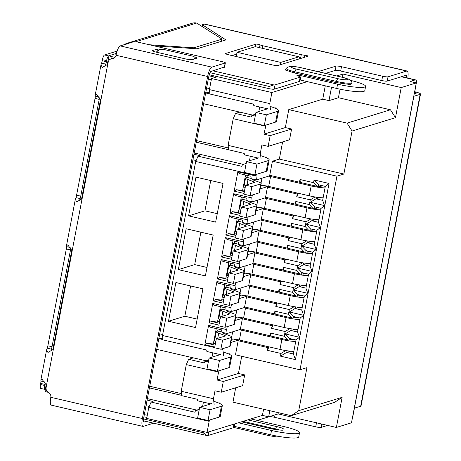 <?xml version="1.0" encoding="UTF-8"?>
<svg xmlns="http://www.w3.org/2000/svg" width="461" height="461" viewBox="0 0 461 461"><rect width="100%" height="100%" fill="white"/><g stroke="black" fill="none" stroke-linecap="round" stroke-linejoin="round"><path stroke-width="0.69" d="M107.188 64.724L109.067 55.677L114.726 53.937L116.241 54.289M116.621 52.692L116.639 52.687A4.426 4.224 -107.1 0 0 114.726 53.937M46.146 384.716L45.051 391.251A4.426 0.64 10.8 0 0 48.025 392.282L48.048 392.173M111.654 58.72L112.04 56.709A4.426 0.64 -169.2 0 1 109.067 55.677M336.732 75.961L342.932 74.054L401.22 87.567L416.318 82.922L410.071 81.476L415.102 79.932L401.37 76.745M217.488 76.705L211.524 78.537L271.898 92.528L307.297 81.643M112.04 56.709L114.991 57.389M208.337 79.027L211.299 79.713M147.29 415.286L144.322 414.6M48.347 392.357L48.025 392.282M146.028 405.674L149.214 406.412M162.698 334.513L159.731 333.827M192.929 159.8L196.115 160.537M209.599 88.639L206.637 87.953M401.606 76.676L415.551 79.903A11.064 2.875 103 0 1 416.583 81.499L351.484 422.8L336.386 427.445L278.098 413.932L268.659 416.836L262.418 415.39L207.058 432.406L146.69 418.415L148.805 407.334L151.145 402.061L153.029 401.479L147.088 400.102M236.222 56.542L237.035 52.272L255.279 46.665L298.993 56.795L299.915 58.708M237.035 52.272L280.755 62.402L280.305 64.736M280.755 62.402L298.993 56.795M401.22 87.567L395.475 117.682L352.071 131.022L343.866 174.045L336.945 176.177L300.013 369.774L306.934 367.648L298.722 410.67L342.131 397.33L336.386 427.445M342.932 74.054L342.321 77.258M340.045 89.192L338.42 97.72L390.461 109.781L395.475 117.682M338.42 97.72L328.981 100.619L331.528 87.262M328.981 100.619L322.735 99.173L325.287 85.815M265.974 125.064L263.957 134.151L285.342 127.576L288.77 109.614L322.735 99.173M271.898 92.528L269.783 103.604L270.44 109.482M274.94 108.093L276.099 107.736L275.949 108.531M269.783 103.604L209.415 89.613L211.524 78.537M209.415 89.613L209.905 94.021L253.619 104.151L253.786 105.621L267.541 108.808M208.96 75.777L215.541 77.304M415.551 79.903A11.064 2.875 103 0 0 415.102 79.932M416.583 81.499L414.376 93.877M158.947 337.936L162.883 338.847M220.329 354.607L206.88 351.495L206.718 350.026L163.004 339.895L162.508 335.487L195.706 161.459L198.046 156.187L199.936 155.605L193.995 154.228M205.854 92.062L209.79 92.972M148.805 407.334L209.173 421.325L207.058 432.406M223.297 381.472L217.05 380.025L238.441 373.45L244.687 374.897L223.297 381.472L221.245 392.23L214.999 390.784L213.483 398.742L214.14 404.614M218.958 403.133L219.799 402.874L219.69 403.45M209.778 419.959L209.173 421.325M262.418 415.39L263.583 409.264M298.722 410.67L291.248 415.678L232.961 402.171L235.704 387.782M269.829 410.711L268.659 416.836M278.335 412.687L278.098 413.932M342.131 397.33L334.651 402.332L291.248 415.678M238.441 373.45L241.72 356.267M244.687 374.897L242.63 385.655L221.245 392.23M300.013 369.774L235.479 354.82L238.17 340.731L267.933 347.629L267.42 350.32L280.956 353.454L280.444 356.146L295.432 359.615L329.039 183.438L314.05 179.963L313.538 182.654L300.007 179.519L299.494 182.204L300.278 181.968L300.33 182.452L316.984 186.313L313.538 182.654M300.324 182.395L269.725 175.307L272.411 161.217L336.945 176.177M352.071 131.022L347.058 123.122L288.77 109.614M285.342 127.576L291.588 129.022L289.537 139.781L268.146 146.356L270.198 135.597L263.957 134.151M272.411 161.217L279.331 159.091L282.61 141.907M279.331 159.091L343.866 174.045M390.461 109.781L347.058 123.122M291.588 129.022L270.198 135.597M255.233 116.063L251.937 115.302L255.596 114.178M195.706 161.459L256.074 175.451L255.976 175.993L237.864 171.792L234.171 191.154L244.065 193.447M222.311 348.787L222.98 348.942L222.876 349.478L221.268 349.11M214.665 347.577L162.508 335.487M226.495 326.843L227.169 326.999L226.674 329.58L208.562 325.385L204.868 344.742L214.763 347.035M230.684 304.905L231.353 305.061L230.863 307.643L212.752 303.442L209.058 322.804L218.952 325.097M234.868 282.962L235.536 283.117L235.047 285.699L216.935 281.504L213.241 300.86L223.136 303.154M239.052 261.018L239.726 261.174L239.23 263.755L221.119 259.56L217.425 278.922L227.319 281.216M243.241 239.08L243.909 239.236L243.42 241.818L225.308 237.617L221.614 256.979L231.508 259.272M247.424 217.137L248.093 217.292L247.603 219.874L229.492 215.679L225.798 235.035L235.692 237.329M251.608 195.199L252.282 195.349L251.787 197.93L233.675 193.735L229.981 213.097L239.876 215.391M186.129 228.765L178.332 269.633L205.393 275.909L213.189 235.035L186.129 228.765M215.656 222.127L223.038 183.409L195.977 177.133L188.589 215.857L215.656 222.127M195.545 327.535L168.484 321.259L175.871 282.541L202.932 288.811L195.545 327.535M151.145 402.061L194.859 412.192L195.637 410.434L198.933 411.2M195.637 410.434L199.296 409.31M193.366 357.863L188.641 359.315L186.302 364.588L181.213 391.262L181.709 395.665L197.32 399.284L197.487 400.753L210.931 403.871M268.959 346.856L267.42 350.32M293.248 339.342L291.502 339.878M270.982 335.556L271.033 336.046L287.687 339.907L284.235 336.248L270.705 333.107L270.982 335.556L270.192 335.798L240.423 328.9L242.457 318.251L237.565 317.116M273.143 324.913L272.123 325.685L242.353 318.787M297.437 317.399L295.685 317.934M275.165 313.613L275.217 314.102L291.871 317.963L288.425 314.304L274.889 311.169L275.165 313.613L274.376 313.855L275.211 314.045M277.332 302.969L276.306 303.747L246.537 296.844L246.641 296.308L241.748 295.173M301.621 295.455L299.869 295.997M279.349 291.675L279.406 292.165L296.06 296.02L292.608 292.36L279.078 289.226L279.349 291.675L278.565 291.917L248.796 285.013L250.824 274.37L245.938 273.235M281.515 281.031L280.49 281.804L250.726 274.906M305.804 273.517L304.058 274.053M283.538 269.731L283.59 270.221L300.244 274.082L296.792 270.423L283.261 267.282L283.538 269.731L282.749 269.973L252.98 263.075L255.014 252.426L250.121 251.291M285.699 259.088L284.679 259.866L254.91 252.962M309.994 251.573L308.242 252.115M287.722 247.788L287.773 248.277L304.427 252.138L300.981 248.479L287.451 245.344L287.722 247.788L286.932 248.03L287.768 248.22M289.888 237.15L288.863 237.922L259.094 231.024L259.197 230.483L254.305 229.353M314.177 229.63L312.425 230.172M291.905 225.85L291.963 226.339L308.616 230.2L305.165 226.535L291.634 223.401L291.905 225.85L291.122 226.092L291.957 226.276M294.072 215.206L293.052 215.979L263.283 209.081L263.381 208.545L258.494 207.41M318.361 207.692L316.615 208.228M296.095 203.906L296.146 204.396L312.8 208.257L309.348 204.598L295.818 201.457L296.095 203.906L295.305 204.148L265.536 197.25L267.57 186.601L262.678 185.466M298.255 193.263L297.236 194.041L267.466 187.137M322.55 185.748L320.798 186.29M300.278 181.968L300.007 179.519M321.467 185.501L318.344 186.457L316.984 186.313M318.344 186.457L318.649 184.844L325.31 186.388L322.642 200.374L315.981 198.829L310.207 202.275L324.573 205.6L322.642 200.374M314.05 179.963L318.649 184.844M329.039 183.438L325.31 186.388M317.283 207.438L314.154 208.401L314.465 206.787L321.127 208.332L324.573 205.6M321.127 208.332L318.459 222.311L311.797 220.767L306.023 224.213L320.383 227.544L318.459 222.311M313.094 229.382L309.971 230.344L310.276 228.731L316.938 230.275L320.383 227.544M316.938 230.275L314.275 244.255L307.614 242.711L301.84 246.157L316.2 249.487L314.275 244.255M308.91 251.326L305.787 252.282L306.092 250.669L312.754 252.213L316.2 249.487M312.754 252.213L310.086 266.199L303.424 264.654L297.65 268.1L312.016 271.425L310.086 266.199M304.721 273.264L301.598 274.226L301.909 272.612L308.57 274.157L312.016 271.425M308.57 274.157L305.902 288.137L299.241 286.592L293.467 290.038L307.827 293.369L305.902 288.137M300.537 295.207L297.414 296.169L297.72 294.556L304.381 296.095L307.827 293.369M304.381 296.095L301.713 310.08L295.052 308.536L289.278 311.982L303.643 315.307L301.713 310.08M296.354 317.145L293.231 318.107L293.536 316.494L300.197 318.038L303.643 315.307M300.197 318.038L297.529 332.024L290.868 330.479L285.094 333.92L299.46 337.25L297.529 332.024M292.165 339.089L289.041 340.051L289.352 338.437L296.014 339.982L299.46 337.25M296.014 339.982L293.346 353.962L286.684 352.417L287.134 350.763M295.432 359.615L293.346 353.962M280.444 356.146L286.684 352.417L290.672 351.196M280.956 353.454L285.636 350.66L286.99 350.804M285.636 350.66L283.094 350.072M268.723 347.387L267.933 347.629M251.937 115.302L251.159 117.059L235.548 113.441L233.208 118.713L265.473 126.193M256.575 174.321L256.074 175.451M198.046 156.187L241.76 166.317L242.544 164.56L245.834 165.326M222.876 349.478L223.533 355.35M215.12 345.18L207.214 343.347L204.868 344.742M223.164 348.522L222.98 348.942M207.214 343.347L213.31 343.998L216.249 328.595M208.562 325.385L210.291 327.212L221.637 329.846L221.908 332.289L227.112 333.499L226.674 329.58M219.303 323.242L211.397 321.409L209.058 322.804M227.354 326.584L227.169 326.999M211.397 321.409L217.494 322.055L220.433 306.651M212.752 303.442L214.474 305.274L225.821 307.902L226.092 310.351L231.295 311.555L230.863 307.643M223.493 301.298L215.581 299.466L213.241 300.86M231.537 304.64L231.353 305.061M215.581 299.466L221.683 300.117L224.622 284.714M216.935 281.504L218.658 283.331L230.004 285.958L230.281 288.407L235.485 289.612L235.047 285.699M227.676 279.354L219.77 277.522L217.425 278.922M235.721 282.697L235.536 283.117M219.77 277.522L225.867 278.173L228.806 262.77M221.119 259.56L222.847 261.393L234.194 264.02L234.465 266.464L239.668 267.674L239.23 263.755M231.86 257.417L223.954 255.584L221.614 256.979M239.91 260.759L239.726 261.174M223.954 255.584L230.051 256.23L232.989 240.832M225.308 237.617L227.031 239.449L238.377 242.077L238.648 244.526L243.852 245.73L257.065 241.668L257.169 241.132L286.932 248.03L287.451 245.344M243.42 241.818L243.852 245.73M236.049 235.473L228.137 233.641L225.798 235.035M244.094 238.815L243.909 239.236M228.137 233.641L234.24 234.292L237.179 218.889M229.492 215.679L231.215 217.506L242.561 220.139L242.838 222.582L248.041 223.792L261.249 219.73L261.352 219.188L291.122 226.092L291.634 223.401M247.603 219.874L248.041 223.792M240.233 213.529L232.327 211.697L229.981 213.097M248.283 216.877L248.093 217.292M232.327 211.697L238.423 212.348L241.362 196.945M233.675 193.735L235.404 195.568L246.75 198.195L247.021 200.644L252.225 201.849L265.438 197.786L265.536 197.25M251.787 197.93L252.225 201.849M244.416 191.592L236.51 189.759L234.171 191.154M252.467 194.934L252.282 195.349M236.51 189.759L242.607 190.41L245.546 175.007M237.864 171.792L239.587 173.624L250.934 176.252L251.205 178.701L256.408 179.905L269.622 175.848L269.725 175.307M255.976 175.993L256.408 179.905M200.875 232.183L194.686 264.608L178.332 269.633M210.723 180.551L204.949 210.827L188.589 215.857M190.612 285.958L184.838 316.234L168.484 321.259M181.213 391.262L213.483 398.742M232.027 339.308L231.497 339.181M289.041 340.051L287.687 339.907M236.211 317.364L235.68 317.243M272.906 325.443L271.61 328.376L285.14 331.511L289.819 328.722L287.284 328.128M289.819 328.722L291.317 328.82M293.231 318.107L291.871 317.963M231.295 311.555L244.509 307.493L244.612 306.957L274.376 313.855L274.889 311.169M240.394 295.42L239.864 295.299M277.096 303.505L275.793 306.432L289.324 309.573L294.009 306.778L291.467 306.19M294.009 306.778L295.501 306.876M297.414 296.169L296.06 296.02M244.584 273.482L244.053 273.356M281.279 281.562L279.977 284.495L293.513 287.629L298.192 284.835L295.651 284.247M298.192 284.835L299.69 284.938M301.598 274.226L300.244 274.082M248.767 251.539L248.237 251.418M285.463 259.624L284.166 262.551L297.697 265.686L302.376 262.897L299.84 262.303M302.376 262.897L303.874 262.995M305.787 252.282L304.427 252.138M252.951 229.601L252.421 229.474M289.652 237.68L288.35 240.613L301.88 243.748L306.565 240.953L304.024 240.365M306.565 240.953L308.057 241.057M309.971 230.344L308.616 230.2M257.14 207.657L256.61 207.536M293.836 215.736L292.539 218.67L306.069 221.804L310.749 219.01L308.207 218.422M310.749 219.01L312.247 219.113M314.154 208.401L312.8 208.257M261.324 185.714L260.793 185.593M298.019 193.799L296.723 196.726L310.253 199.861L314.932 197.072L312.397 196.484M314.932 197.072L316.43 197.17M314.465 206.787L310.207 202.275M310.276 228.731L306.023 224.213M306.092 250.669L301.84 246.157M301.909 272.612L297.65 268.1M297.72 294.556L293.467 290.038M293.536 316.494L289.278 311.982M289.352 338.437L285.094 333.92M233.208 118.713L228.12 145.388L260.384 152.868L261.906 144.91L268.146 146.356M235.548 113.441L239.853 112.115M228.12 145.388L228.61 149.79L244.221 153.409L244.388 154.879L258.143 158.065M242.544 164.56L246.197 163.436M228.356 353.869L229.198 353.61L229.088 354.192M194.686 264.608L207.006 267.461M217.264 213.685L204.949 210.827M184.838 316.234L197.158 319.087M186.302 364.588L218.572 372.067L217.05 380.025M238.17 340.731L238.268 340.189L233.381 339.06M291.179 328.866L290.868 330.479L294.856 329.252M284.235 336.248L285.14 331.511M270.705 333.107L270.192 335.798M272.123 325.685L271.61 328.376M227.112 333.499L240.319 329.436L240.423 328.9M295.363 306.922L295.052 308.536L299.039 307.308M288.425 314.304L289.324 309.573M244.612 306.957L246.537 296.844M276.306 303.747L275.793 306.432M299.546 284.979L299.241 286.592L303.229 285.371M292.608 292.36L293.513 287.629M279.078 289.226L278.565 291.917M280.49 281.804L279.977 284.495M235.485 289.612L248.692 285.555L248.796 285.013M303.736 263.041L303.424 264.654L307.412 263.427M296.792 270.423L297.697 265.686M283.261 267.282L282.749 269.973M284.679 259.866L284.166 262.551M239.668 267.674L252.876 263.611L252.98 263.075M307.919 241.097L307.614 242.711L311.596 241.483M300.981 248.479L301.88 243.748M257.169 241.132L259.094 231.024M288.863 237.922L288.35 240.613M312.103 219.154L311.797 220.767L315.785 219.545M305.165 226.535L306.069 221.804M261.352 219.188L263.283 209.081M293.052 215.979L292.539 218.67M316.292 197.216L315.981 198.829L319.969 197.602M309.348 204.598L310.253 199.861M295.818 201.457L295.305 204.148M297.236 194.041L296.723 196.726M260.384 152.868L261.041 158.74M265.542 157.357L266.7 156.999L266.55 157.795M208.332 361.937L205.036 361.17L204.258 362.934L188.641 359.315M219.177 370.702L218.572 372.067M238.268 340.189L230.869 342.465M205.036 361.17L208.689 360.047M232.909 339.031L231.439 339.486M213.31 343.998L215.471 343.336M244.768 189.742L242.607 190.41M262.211 185.443L260.736 185.898M260.165 188.877L267.57 186.601M242.457 318.251L235.052 320.528M237.092 317.093L235.623 317.543M217.494 322.055L219.655 321.392M240.584 211.685L238.423 212.348M258.022 207.387L256.552 207.836M255.982 210.821L263.381 208.545M246.641 296.308L239.242 298.584M241.282 295.149L239.806 295.605M221.683 300.117L223.844 299.448M236.401 233.629L234.24 234.292M253.838 229.324L252.363 229.78M251.798 232.759L259.197 230.483M250.824 274.37L243.425 276.64M245.465 273.212L243.996 273.661M225.867 278.173L228.028 277.51M232.211 255.567L230.051 256.23M249.649 251.268L248.179 251.718M247.609 254.703L255.014 252.426M325.028 187.881A13.277 1.913 -169.2 0 1 311.175 185.927L309.285 195.821A13.277 1.913 10.8 0 0 323.138 197.781M309.285 195.821L268.694 186.411L270.578 176.517L311.175 185.927M260.817 185.489A6.638 0.957 -169.2 0 1 268.694 186.411M322.631 185.771L321.19 186.215A6.638 0.957 10.8 0 1 318.926 186.279M269.714 175.347A13.277 1.913 -169.2 0 1 271.437 175.704M268.711 176.125A6.638 0.957 -169.2 0 1 270.578 176.517M247.361 175.428L246.975 177.445L246.03 177.733A11.064 1.596 -169.2 0 0 245.575 178.073L243.846 187.108A11.064 1.596 10.8 0 0 245.079 188.134M244.947 188.071L244.814 189.523M252.709 179.047L252.213 179.513M259.001 192.923A11.064 1.596 10.8 0 0 259.462 192.589L261.185 183.553A11.064 1.596 -169.2 0 1 260.724 183.887L251.89 186.607L245.644 185.161L243.921 194.19L250.167 195.643L259.001 192.923L260.724 183.887M247.033 184.728L248.012 179.6A11.064 1.596 -169.2 0 1 245.575 178.073M246.975 177.445L251.176 178.419M248.012 179.6L253.683 181.697A4.426 0.64 -169.2 0 1 254.662 182.308A4.426 0.64 -169.2 0 1 254.478 182.441L245.644 185.161M252.276 179.179A4.426 0.64 -169.2 0 0 252.092 179.317A4.426 0.64 -169.2 0 0 253.072 179.928L258.742 182.026A11.064 1.596 -169.2 0 1 261.185 183.553M251.89 186.607L250.167 195.643M320.839 209.824A13.277 1.913 -169.2 0 1 306.986 207.865L305.101 217.765A13.277 1.913 10.8 0 0 318.954 219.718M305.101 217.765L264.505 208.355L266.395 198.46L306.986 207.865M256.627 207.433A6.638 0.957 -169.2 0 1 264.505 208.355M318.447 207.709L317.007 208.153A6.638 0.957 10.8 0 1 314.742 208.222M295.317 204.142L296.141 204.332M265.53 197.285A13.277 1.913 -169.2 0 1 267.253 197.648M264.522 198.069A6.638 0.957 -169.2 0 1 266.395 198.46M243.178 197.366L242.791 199.383L241.846 199.676A11.064 1.596 -169.2 0 0 241.385 200.016L239.662 209.052A11.064 1.596 10.8 0 0 240.89 210.072M240.763 210.014L240.625 211.461M248.525 200.99L248.03 201.451M254.812 214.866A11.064 1.596 10.8 0 0 255.273 214.526L256.996 205.491A11.064 1.596 -169.2 0 1 256.535 205.831L247.707 208.545L241.46 207.098L239.737 216.134L245.978 217.58L254.812 214.866L256.535 205.831M242.849 206.672L243.829 201.538A11.064 1.596 -169.2 0 1 241.385 200.016M242.791 199.383L246.992 200.356M243.829 201.538L249.499 203.635A4.426 0.64 -169.2 0 1 250.479 204.246A4.426 0.64 -169.2 0 1 250.294 204.384L241.46 207.098M248.093 201.123A4.426 0.64 -169.2 0 0 247.909 201.261A4.426 0.64 -169.2 0 0 248.882 201.866L254.558 203.964A11.064 1.596 -169.2 0 1 256.996 205.491M247.707 208.545L245.978 217.58M316.655 231.768A13.277 1.913 -169.2 0 1 302.802 229.809L300.912 239.703A13.277 1.913 10.8 0 0 314.765 241.662M300.912 239.703L260.321 230.293L262.211 220.398L302.802 229.809M252.444 229.371A6.638 0.957 -169.2 0 1 260.321 230.293M314.264 229.653L312.823 230.097A6.638 0.957 10.8 0 1 310.553 230.16M261.347 219.229A13.277 1.913 -169.2 0 1 263.07 219.586M260.338 220.006A6.638 0.957 -169.2 0 1 262.211 220.398M238.988 219.309L238.608 221.326L237.663 221.614A11.064 1.596 -169.2 0 0 237.202 221.954L235.479 230.99A11.064 1.596 10.8 0 0 236.706 232.016M236.579 231.952L236.441 233.404M244.336 222.934L243.846 223.395M250.628 236.81A11.064 1.596 10.8 0 0 251.089 236.47L252.812 227.434A11.064 1.596 -169.2 0 1 252.351 227.774L243.517 230.488L237.271 229.042L235.548 238.078L241.795 239.524L250.628 236.81L252.351 227.774M238.665 228.616L239.639 223.481A11.064 1.596 -169.2 0 1 237.202 221.954M238.608 221.326L242.803 222.3M239.639 223.481L245.315 225.579A4.426 0.64 -169.2 0 1 246.289 226.19A4.426 0.64 -169.2 0 1 246.105 226.328L237.271 229.042M243.909 223.066A4.426 0.64 -169.2 0 0 243.725 223.199A4.426 0.64 -169.2 0 0 244.699 223.81L250.369 225.907A11.064 1.596 -169.2 0 1 252.812 227.434M243.517 230.488L241.795 239.524M312.472 253.706A13.277 1.913 -169.2 0 1 298.619 251.752L296.728 261.646A13.277 1.913 10.8 0 0 310.581 263.606M296.728 261.646L256.137 252.236L258.022 242.342L298.619 251.752M248.254 251.314A6.638 0.957 -169.2 0 1 256.137 252.236M310.074 251.597L308.634 252.034A6.638 0.957 10.8 0 1 306.369 252.104M257.157 241.172A13.277 1.913 -169.2 0 1 258.88 241.529M256.149 241.95A6.638 0.957 -169.2 0 1 258.022 242.342M234.805 241.253L234.419 243.27L233.473 243.558A11.064 1.596 -169.2 0 0 233.012 243.898L231.289 252.933A11.064 1.596 10.8 0 0 232.523 253.959M232.39 253.896L232.258 255.348M240.152 244.872L239.657 245.333M246.445 258.748A11.064 1.596 10.8 0 0 246.906 258.408L248.629 249.378A11.064 1.596 -169.2 0 1 248.168 249.712L239.334 252.432L233.087 250.98L231.364 260.016L237.611 261.462L246.445 258.748L248.168 249.712M234.476 250.554L235.456 245.425A11.064 1.596 -169.2 0 1 233.012 243.898M234.419 243.27L238.619 244.244M235.456 245.425L241.126 247.522A4.426 0.64 -169.2 0 1 242.106 248.133A4.426 0.64 -169.2 0 1 241.921 248.266L233.087 250.98M239.72 245.004A4.426 0.64 -169.2 0 0 239.536 245.143A4.426 0.64 -169.2 0 0 240.515 245.753L246.186 247.851A11.064 1.596 -169.2 0 1 248.629 249.378M239.334 252.432L237.611 261.462M308.282 275.649A13.277 1.913 -169.2 0 1 294.429 273.69L292.545 283.584A13.277 1.913 10.8 0 0 306.398 285.543M292.545 283.584L251.948 274.18L253.838 264.286L294.429 273.69M244.071 273.252A6.638 0.957 -169.2 0 1 251.948 274.18M305.891 273.534L304.45 273.978A6.638 0.957 10.8 0 1 302.185 274.047M282.76 269.967L283.584 270.158M252.974 263.11A13.277 1.913 -169.2 0 1 254.697 263.473M251.965 263.894A6.638 0.957 -169.2 0 1 253.838 264.286M230.621 263.191L230.235 265.208L229.29 265.501A11.064 1.596 -169.2 0 0 228.829 265.841L227.106 274.871A11.064 1.596 10.8 0 0 228.333 275.897M228.207 275.839L228.068 277.286M235.969 266.815L235.473 267.276M242.256 280.691A11.064 1.596 10.8 0 0 242.716 280.351L244.439 271.316A11.064 1.596 -169.2 0 1 243.978 271.656L235.15 274.37L228.904 272.924L227.181 281.959L233.422 283.406L242.256 280.691L243.978 271.656M230.293 272.497L231.272 267.363A11.064 1.596 -169.2 0 1 228.829 265.841M230.235 265.208L234.43 266.181M231.272 267.363L236.942 269.46A4.426 0.64 -169.2 0 1 237.922 270.071A4.426 0.64 -169.2 0 1 237.738 270.209L228.904 272.924M235.536 266.948A4.426 0.64 -169.2 0 0 235.352 267.08A4.426 0.64 -169.2 0 0 236.326 267.691L242.002 269.789A11.064 1.596 -169.2 0 1 244.439 271.316M235.15 274.37L233.422 283.406M304.099 297.593A13.277 1.913 -169.2 0 1 290.246 295.634L288.356 305.528A13.277 1.913 10.8 0 0 302.209 307.487M288.356 305.528L247.764 296.118L249.655 286.223L290.246 295.634M239.887 295.196A6.638 0.957 -169.2 0 1 247.764 296.118M301.707 295.478L300.267 295.922A6.638 0.957 10.8 0 1 297.996 295.985M278.577 291.911L279.401 292.101M248.79 285.054A13.277 1.913 -169.2 0 1 250.507 285.411M247.782 285.832A6.638 0.957 -169.2 0 1 249.655 286.223M226.432 285.134L226.046 287.151L225.106 287.439A11.064 1.596 -169.2 0 0 224.645 287.779L222.922 296.815A11.064 1.596 10.8 0 0 224.15 297.841M224.023 297.777L223.885 299.229M231.779 288.759L231.289 289.22M238.072 302.635A11.064 1.596 10.8 0 0 238.533 302.295L240.256 293.259A11.064 1.596 -169.2 0 1 239.795 293.599L230.961 296.314L224.714 294.867L222.991 303.903L229.238 305.349L238.072 302.635L239.795 293.599M226.109 294.441L227.083 289.306A11.064 1.596 -169.2 0 1 224.645 287.779M226.046 287.151L230.246 288.125M227.083 289.306L232.759 291.404A4.426 0.64 -169.2 0 1 233.733 292.015A4.426 0.64 -169.2 0 1 233.548 292.147L224.714 294.867M231.347 288.891A4.426 0.64 -169.2 0 0 231.168 289.024A4.426 0.64 -169.2 0 0 232.142 289.635L237.813 291.732A11.064 1.596 -169.2 0 1 240.256 293.259M230.961 296.314L229.238 305.349M299.915 319.531A13.277 1.913 -169.2 0 1 286.062 317.577L284.172 327.471A13.277 1.913 10.8 0 0 298.025 329.425M284.172 327.471L243.581 318.061L245.465 308.167L286.062 317.577M235.698 317.139A6.638 0.957 -169.2 0 1 243.581 318.061M297.518 317.416L296.077 317.86A6.638 0.957 10.8 0 1 293.813 317.929M244.601 306.997A13.277 1.913 -169.2 0 1 246.324 307.354M243.592 307.775A6.638 0.957 -169.2 0 1 245.465 308.167M222.248 307.072L221.862 309.095L220.917 309.383A11.064 1.596 -169.2 0 0 220.456 309.723L218.733 318.758A11.064 1.596 10.8 0 0 219.966 319.784M219.834 319.721L219.701 321.173M227.596 310.697L227.1 311.158M233.888 324.573A11.064 1.596 10.8 0 0 234.349 324.233L236.072 315.197A11.064 1.596 -169.2 0 1 235.611 315.537L226.777 318.257L220.531 316.805L218.808 325.841L225.054 327.287L233.888 324.573L235.611 315.537M221.92 316.379L222.899 311.25A11.064 1.596 -169.2 0 1 220.456 309.723M221.862 309.095L226.063 310.069M222.899 311.25L228.57 313.347A4.426 0.64 -169.2 0 1 229.549 313.958A4.426 0.64 -169.2 0 1 229.365 314.091L220.531 316.805M227.164 310.829A4.426 0.64 -169.2 0 0 226.979 310.968A4.426 0.64 -169.2 0 0 227.959 311.578L233.629 313.676A11.064 1.596 -169.2 0 1 236.072 315.197M226.777 318.257L225.054 327.287M295.726 341.474A13.277 1.913 -169.2 0 1 281.873 339.515L279.988 349.409A13.277 1.913 10.8 0 0 293.841 351.368M279.988 349.409L239.392 340.005L241.282 330.105L281.873 339.515M231.514 339.077A6.638 0.957 -169.2 0 1 239.392 340.005M293.334 339.359L291.894 339.803A6.638 0.957 10.8 0 1 289.629 339.872M270.204 335.792L271.028 335.983M240.417 328.935A13.277 1.913 -169.2 0 1 242.14 329.298M239.409 329.719A6.638 0.957 -169.2 0 1 241.282 330.105M218.065 329.016L217.678 331.033L216.733 331.326A11.064 1.596 -169.2 0 0 216.272 331.661L214.549 340.696A11.064 1.596 10.8 0 0 215.777 341.722M215.65 341.659L215.512 343.111M223.412 332.64L222.917 333.101M229.699 346.516A11.064 1.596 10.8 0 0 230.16 346.176L231.883 337.141A11.064 1.596 -169.2 0 1 231.422 337.481L222.594 340.195L216.347 338.749L214.624 347.784L220.865 349.231L229.699 346.516L231.422 337.481M217.736 338.322L218.716 333.188A11.064 1.596 -169.2 0 1 216.272 331.661M217.678 331.033L221.874 332.006M218.716 333.188L224.386 335.285A4.426 0.64 -169.2 0 1 225.366 335.896A4.426 0.64 -169.2 0 1 225.181 336.034L216.347 338.749M222.98 332.773A4.426 0.64 -169.2 0 0 222.796 332.905A4.426 0.64 -169.2 0 0 223.769 333.516L229.445 335.614A11.064 1.596 -169.2 0 1 231.883 337.141M222.594 340.195L220.865 349.231M316.54 422.524L315.722 426.828A4.426 0.64 -169.2 0 0 321.138 427.405L327.627 425.411M315.722 426.828L274.606 417.297A4.426 0.64 10.8 0 0 269.184 416.721L257.261 420.386M250.928 418.922L284.097 426.609A22.128 3.192 -169.2 0 1 299.546 432.689L298.728 436.988A22.128 3.192 -169.2 0 1 270.699 434.775L234.269 426.333A3.319 0.478 -169.2 0 0 233.744 426.218M234.153 424.074L233.479 427.618A4.426 0.64 -169.2 0 1 233.295 427.756L208.165 435.478L208.862 431.853M143.515 418.928L203.157 432.752L206.983 435.547A4.426 0.64 10.8 0 0 208.165 435.478M206.983 435.547L143.411 420.812M123.9 44.763L126.4 43.484L128.89 43.23M221.453 41.3L221.868 39.11A4.426 0.64 -169.2 0 0 221.655 38.851L196.64 23.05A8.851 8.454 -107.1 0 0 192.393 23.194L126.4 43.484M149.278 44.746L192.698 47.748L192.554 48.503M221.868 39.11A4.426 0.64 -169.2 0 1 221.683 39.243L221.28 41.352M194 48.601L194.167 47.702L221.683 39.243M194.167 47.702A4.426 0.64 -169.2 0 1 192.698 47.748M45.27 389.309L45.074 389.372A4.426 1.153 -77 0 1 44.896 389.378A4.426 1.153 -77 0 1 44.636 385.454L44.844 384.382A5.532 1.441 103 0 0 45.074 382.849M44.636 385.454L40.476 384.491A4.426 1.153 103 0 0 40.735 388.416L44.896 389.378M40.476 384.491L40.677 383.414A5.532 1.441 103 0 0 40.971 381.091L44.521 381.915M50.981 350.585L51.413 349.156L47.247 348.193A5.532 1.441 103 0 0 47.863 345.773L66.326 248.969A5.532 1.441 103 0 0 66.62 246.647L70.17 247.471M51.073 350.93L51.413 349.156A5.532 1.441 103 0 0 52.024 346.735L70.493 249.937A5.532 1.441 103 0 0 70.717 248.404M79.701 200.005L80.133 198.576L75.973 197.613A5.532 1.441 103 0 0 76.584 195.193L95.052 98.389A5.532 1.441 103 0 0 95.341 96.067L98.896 96.891M79.799 200.351L80.133 198.576A5.532 1.441 103 0 0 80.75 196.155L99.213 99.357A5.532 1.441 103 0 0 99.443 97.824M105.35 65.56L105.782 64.131L101.616 63.169A5.532 1.441 103 0 0 102.233 60.748L102.44 59.671L106.6 60.633A4.426 1.153 -77 0 1 108.681 55.948L108.969 55.856M105.442 65.906L105.782 64.131A5.532 1.441 103 0 0 106.393 61.711L106.6 60.633M108.681 55.948L104.514 54.98A4.426 1.153 103 0 0 102.44 59.671M104.514 54.98L117.117 51.108M126.107 44.377L124.948 44.095M113.786 58.305A4.426 4.224 72.9 0 1 113.377 58.334A4.426 4.224 -107.1 0 0 112.323 58.512L111.066 58.899A4.426 4.224 72.9 0 0 108.202 62.166L107.718 64.35L102.29 67.433L101.005 64.73L101.616 63.169M95.341 96.067L95.214 95.093L96.487 94.303L100.861 100.296L100.763 101.161L82.3 197.959L82.075 198.795L76.647 201.883L75.356 199.175L75.973 197.613M66.62 246.647L66.488 245.673L67.761 244.877L72.141 250.87L72.043 251.741L53.574 348.539L53.349 349.375L47.921 352.458L46.63 349.755L47.247 348.193M40.971 381.091L40.839 380.118L42.112 379.328L46.492 385.321L46.135 387.534A4.426 4.224 72.9 0 0 48.463 392.42A4.426 4.224 72.9 0 1 50.791 397.313A8.851 2.305 103 0 0 51.309 405.161L142.904 426.39A8.851 2.305 -77 0 1 142.386 418.542L207.634 76.509A8.851 2.305 -77 0 1 211.789 67.133L120.194 45.904A8.851 2.305 103 0 0 116.039 55.28A4.426 4.224 72.9 0 1 112.121 58.726L113.377 58.334M111.066 58.899A4.426 4.224 72.9 0 1 112.121 58.726M146.125 421.44L144.086 422.069A4.426 1.153 -77 0 1 143.907 422.08A4.426 1.153 -77 0 1 143.648 418.15L208.891 76.123A4.426 1.153 -77 0 1 210.971 71.432L224.432 66.995M211.789 67.133L225.181 63.013A4.426 0.64 -169.2 0 0 225.366 62.88A4.426 0.64 -169.2 0 0 222.277 61.665L139.009 42.366A4.426 0.64 -169.2 0 0 133.586 41.784L120.194 45.904M153.634 423.181L143.262 426.373A8.851 2.305 -77 0 1 142.904 426.39M194.15 56.841C196.617 57.452 197.585 57.902 197.054 58.195L192.024 59.74L186.601 59.164L155.374 51.926C152.914 51.315 151.946 50.866 152.47 50.572L157.506 49.027L161.557 49.321M414.22 93.923L415.995 93.381A4.426 0.64 -169.2 0 0 416.179 93.243A4.426 0.64 -169.2 0 0 414.652 92.448M354.273 408.169L360.658 406.256A8.851 1.274 -169.2 0 0 361.026 405.985L420.524 94.073A8.851 1.274 -169.2 0 1 420.155 94.344L413.869 96.28L354.365 408.192M414.785 91.745A8.851 1.274 -169.2 0 1 420.524 94.073M156.221 52.122L159.114 49.892A4.426 1.504 -172.5 0 1 164.612 49.638L192.047 56A4.426 1.504 -172.5 0 1 195.038 57.85A4.426 1.504 -172.5 0 1 194.87 58.178L194.778 58.893M193.995 59.135L194.87 58.178M406.585 77.828A4.426 1.153 103 0 0 406.124 75.333A4.426 1.153 103 0 0 405.945 75.339L387.2 81.101L388.024 76.803A4.426 0.64 -169.2 0 1 382.601 76.221L381.783 80.525A4.426 0.64 10.8 0 0 387.2 81.101M209.202 74.786L268.809 88.598A4.426 0.64 10.8 0 0 274.226 89.175L299.356 81.453A4.426 0.64 10.8 0 0 299.541 81.315L300.359 77.01A4.426 0.64 -169.2 0 1 300.174 77.148L299.356 81.453M212.959 70.821L273.863 84.939L269.218 86.449L209.957 72.711M202.431 26.525L202.713 25.015A4.426 0.64 -169.2 0 1 202.5 24.756A4.426 0.64 -169.2 0 1 202.684 24.617L204.321 24.116L406.763 71.04A8.851 2.305 -77 0 1 407.121 71.017A8.851 2.305 -77 0 1 407.778 78.105M202.713 25.015L225.527 39.64A4.426 0.64 -169.2 0 1 225.74 39.9A4.426 0.64 -169.2 0 1 225.556 40.038L197.417 48.687A4.426 0.64 -169.2 0 1 195.942 48.739L153.962 45.829M274.226 89.175L275.05 84.876A4.426 0.64 -169.2 0 1 273.863 84.939M275.05 84.876L300.174 77.148M299.806 79.914A3.319 0.478 -169.2 0 1 300.33 80.03L301.148 75.725A3.319 0.478 -169.2 0 0 296.942 75.397A3.319 0.478 -169.2 0 0 298.411 76.088A4.426 0.64 -169.2 0 1 300.359 77.01M301.148 75.725L337.579 84.173L336.761 88.472A22.128 3.192 10.8 0 0 364.789 90.684L365.608 86.386A22.128 3.192 -169.2 0 1 337.579 84.173M300.33 80.03L336.761 88.472M350.291 80.335A22.128 3.192 -169.2 0 1 365.608 86.386M318.787 71.801L318.862 71.403A4.426 0.64 -169.2 0 1 317.203 71.438M318.862 71.403L336.069 66.113A4.426 0.64 -169.2 0 1 341.486 66.695L382.601 76.221M325.599 73.38L335.245 70.418A4.426 0.64 -169.2 0 1 340.667 70.994L381.783 80.525M388.024 76.803L406.763 71.04M407.121 71.017L204.678 24.099A8.851 2.305 103 0 0 204.321 24.116M304.398 57.331L304.796 55.251A2.213 0.317 -169.2 0 1 307.02 55.66A2.213 0.317 -169.2 0 1 308.104 56.15A2.213 0.317 -169.2 0 1 308.011 56.219L277.816 65.502A4.426 0.64 -169.2 0 1 272.393 64.926L228.679 54.79A4.426 0.64 -169.2 0 1 225.59 53.574A4.426 0.64 -169.2 0 1 225.775 53.441L255.964 44.158A2.213 0.317 -169.2 0 1 257.895 44.285A2.213 0.317 -169.2 0 1 260.021 44.873L259.491 47.639M232.027 55.568L236.683 54.139M262.217 48.272L262.701 45.72A4.426 0.64 -169.2 0 1 260.021 44.873M262.701 45.72L301.275 54.657L300.537 58.518M304.796 55.251A4.426 0.64 -169.2 0 1 301.275 54.657M146.875 417.459L143.907 416.773M299.546 432.689A22.128 3.192 -169.2 0 1 271.517 430.476L238.349 422.789M351.997 82.611L350.51 84.582L335.694 82.502L294.06 72.855L285.105 69.934L286.148 68.343M243.252 164.341L194.231 152.983M256.938 164.087L268.262 160.607A22.128 3.192 10.8 0 0 269.184 159.927L267.132 170.679A22.128 3.192 -169.2 0 1 266.21 171.359L254.887 174.84L256.938 164.087L246.531 161.673L257.855 158.192A11.064 1.596 -169.2 0 0 258.316 157.852M246.531 161.673L244.48 172.431L254.887 174.84M228.604 149.716L196.282 142.224M269.184 159.927A22.128 3.192 10.8 0 0 260.701 155.68M228.408 147.975L196.593 140.599M252.645 115.083L203.629 103.719M266.337 114.824L277.66 111.343A22.128 3.192 10.8 0 0 278.582 110.663L276.531 121.422A22.128 3.192 -169.2 0 1 275.609 122.102L264.286 125.582L266.337 114.824L255.93 112.415L267.253 108.929A11.064 1.596 -169.2 0 0 267.714 108.594M255.93 112.415L253.878 123.168L264.286 125.582M209.893 93.94L205.681 92.966M278.582 110.663A22.128 3.192 10.8 0 0 270.094 106.416M196.766 410.088L147.37 398.638M210.078 409.743L221.401 406.262A22.128 3.192 10.8 0 0 222.323 405.588L220.272 416.341A22.128 3.192 -169.2 0 1 219.35 417.021L208.026 420.501L210.078 409.743L199.671 407.334L210.994 403.853A11.064 1.596 -169.2 0 0 211.455 403.513M199.671 407.334L197.619 418.087L208.026 420.501M181.674 395.359L149.422 387.885M222.323 405.588A22.128 3.192 10.8 0 0 213.771 401.318M181.478 393.619L149.727 386.26M206.159 360.825L156.763 349.38M219.476 360.485L230.8 357.004A22.128 3.192 10.8 0 0 231.722 356.324L229.67 367.077A22.128 3.192 -169.2 0 1 228.748 367.757L217.425 371.238L219.476 360.485L209.069 358.07L220.393 354.59A11.064 1.596 -169.2 0 0 220.854 354.25M209.069 358.07L207.018 368.829L217.425 371.238M162.969 339.584L158.815 338.622M231.722 356.324A22.128 3.192 10.8 0 0 223.164 352.054M261.012 183.184L261.963 178.2M253.683 181.697L253.487 182.746M256.823 205.122L257.774 200.143M249.499 203.635L249.297 204.69M252.64 227.066L253.59 222.081M245.315 225.579L245.114 226.633M248.456 249.009L249.407 244.025M241.126 247.522L240.93 248.571M244.267 270.947L245.217 265.968M236.942 269.46L236.741 270.515M240.083 292.891L241.034 287.906M232.759 291.404L232.557 292.453M235.899 314.834L236.85 309.85M228.57 313.347L228.374 314.396M231.71 336.772L232.661 331.793M224.386 335.285L224.184 336.34M135.672 41.795L196.64 23.05M44.844 384.382L40.677 383.414M52.024 346.735L47.863 345.773M70.493 249.937L66.326 248.969M80.75 196.155L76.584 195.193M99.213 99.357L95.052 98.389M106.393 61.711L102.233 60.748M46.492 385.321L53.349 349.375M72.141 250.87L82.075 198.795M107.718 64.35L100.861 100.296M207.634 76.509L116.039 55.28M50.791 397.313L142.386 418.542M225.181 63.013L224.363 67.318M157.506 49.027L157.034 51.494M143.746 421.994L144.086 422.069M420.155 94.344L360.658 406.256M242.987 421.36L275.753 428.955L275.603 429.514M241.489 421.821L270.498 428.546C275.24 429.738 279.758 430.222 284.051 429.986C284.31 428.822 281.89 427.693 276.79 426.609A2.213 0.576 -77 0 0 275.753 428.955A8.851 1.274 -169.2 0 1 279.527 430.004M276.79 426.609L247.782 419.885M269.218 86.449L268.809 88.598M225.446 40.072L225.527 39.64M335.245 70.418L336.069 66.113M340.667 70.994L341.486 66.695M225.711 53.77L225.775 53.441M255.48 46.711L255.964 44.158M203.157 432.752L203.387 431.554M321.138 427.405L321.778 424.057M275.073 414.865L274.606 417.297M252.501 419.285L252.674 418.381M271.517 430.476L270.699 434.775M234.73 423.901L234.269 426.333M233.986 424.126L233.295 427.756M269.184 434.429A5.532 1.441 103 0 0 269.783 435.795L276.779 436.953L281.521 436.867M338.12 78.722L296.486 69.075C292.914 68.314 291.219 67.525 291.404 66.707C294.406 66.545 297.57 66.88 300.889 67.721L342.523 77.367C346.09 78.128 347.79 78.917 347.606 79.736C344.603 79.897 341.44 79.557 338.12 78.722A5.532 1.441 -77 0 0 336.392 81.424A12.286 1.769 10.8 0 0 351.922 82.461L351.933 82.703M296.486 69.075A5.532 1.441 103 0 0 294.758 71.772L336.392 81.424A2.213 0.576 -77 0 1 335.694 82.502M300.889 67.721A5.532 1.441 103 0 1 301.114 67.709L342.748 77.356A5.532 1.441 103 0 0 342.523 77.367M301.114 67.709C297.31 66.851 294.06 66.424 291.358 66.424C289.669 66.338 287.975 66.943 286.275 68.234A12.286 1.769 10.8 0 0 294.758 71.772A2.213 0.576 103 0 1 294.06 72.855M258.851 111.516L259.716 106.992M275.609 122.102L277.66 111.343M249.453 160.774L250.317 156.256M266.21 171.359L268.262 160.607M211.991 357.171L212.809 352.867M228.748 367.757L230.8 357.004M202.592 406.435L203.416 402.13M219.35 417.021L221.401 406.262M52.819 349.749L71.795 250.271M81.545 199.169L100.521 99.691M352.936 415.96L354.423 408.175M46.63 349.755L40.839 380.118M75.356 199.175L66.488 245.673M101.005 64.73L95.214 95.093M225.366 62.88L224.547 67.185M194.905 58.852L195.038 57.85M241.541 421.803L270.59 428.54C278.744 430.021 282.881 430.516 282.996 430.027L282.72 430.165M202.195 26.369L202.5 24.756M233.525 427.387L269.783 435.795M342.748 77.356L347.98 78.964C349.461 79.448 350.775 80.617 351.922 82.461"/></g></svg>
